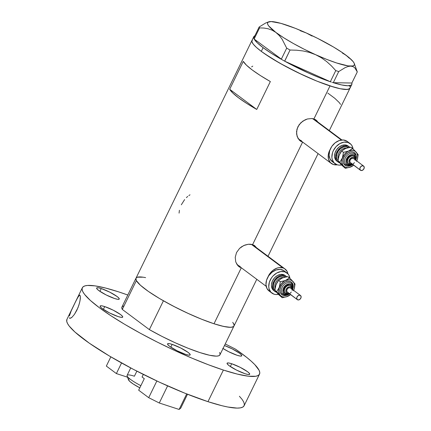 <?xml version="1.0" encoding="UTF-8"?>
<svg xmlns="http://www.w3.org/2000/svg" width="431" height="431" viewBox="0 0 431 431"><rect width="100%" height="100%" fill="white"/><g stroke="black" fill="none" stroke-linecap="round" stroke-linejoin="round"><path stroke-width="0.65" d="M301.458 140.716L299.777 139.919L297.832 138.06A12.58 9.407 126.7 0 0 299.378 139.644L331.294 163.446A12.58 9.407 -53.3 0 1 330.146 149.465L328.772 152.617L328.277 154.88L328.492 159.147L330.286 162.53L333.373 164.518A12.58 9.407 -53.3 0 1 331.294 163.446M341.352 140.037L312.642 118.627L341.352 140.037M240.148 266.417L238.467 265.62L236.522 263.761A12.58 9.407 126.7 0 0 238.068 265.345L266.186 286.313M282.952 267.904L251.332 244.329L282.952 267.904A12.58 9.407 -53.3 0 1 285.031 268.976A12.58 9.407 -53.3 0 1 287.967 273.884L287.121 271.438L284.632 268.702L282.952 267.904L279.029 267.613L276.944 268.13L272.92 270.388L269.59 273.965L267.931 277.025A12.58 9.407 -53.3 0 1 282.952 267.904M301.231 141.179A13.108 9.8 126.7 0 0 301.576 141.282L302.567 142.182L301.231 141.179A13.108 9.8 126.7 0 1 299.717 140.495M315.788 120.007L316.618 121.116A13.108 9.8 126.7 0 0 315.363 119.581M252.415 39.862L251.876 41.538L253.229 44.086L256.413 47.41L261.31 51.386A54.516 8.879 26 0 0 314.388 80.085A54.516 8.879 26 0 0 349.988 88.188A54.516 8.879 -154 0 1 330.006 85.931L313.908 118.934L330.006 85.931A54.516 8.879 -154 0 1 277.02 61.579A54.516 8.879 -154 0 1 251.99 40.39L121.935 307.039A54.516 8.879 26 0 0 122.307 309.431L136.363 280.608A54.516 8.879 -154 0 1 135.991 278.216A54.516 8.879 26 0 0 161.027 299.405A54.516 8.879 26 0 0 214.008 323.756L241.263 267.877L241.608 267.985L239.469 267.021L237.917 265.711L235.757 261.967L235.224 257.307L236.544 252.518L239.571 248.396L243.768 245.53L248.38 244.242L252.598 244.636L302.567 142.182L302.918 142.284L300.779 141.32L299.222 140.01L297.067 136.266L296.533 131.606L297.853 126.816L300.881 122.695L305.078 119.834L307.389 118.978L311.899 118.53L313.908 118.934L315.998 119.996M317.011 120.928L317.744 121.951L315.637 119.748L317.011 120.928M239.922 266.881A13.108 9.8 126.7 0 0 240.272 266.983L241.263 267.877L239.922 266.881A13.108 9.8 126.7 0 1 238.408 266.196M254.479 245.708L255.314 246.812A13.108 9.8 126.7 0 0 254.058 245.282M300.353 141.023L302.567 142.182L252.598 244.636L254.328 245.444L256.434 247.653L254.689 245.697M270.35 81.556L256.747 109.452A54.516 8.879 -154 0 1 229.685 89.271L243.289 61.374A54.516 8.879 26 0 0 270.35 81.556L256.747 109.452L246.769 103.445L238.639 97.869L232.832 93.053L229.685 89.271L256.747 109.452L229.685 89.271L243.289 61.374L246.435 65.156L252.243 69.978L260.372 75.554L270.35 81.556M136.422 277.688L135.916 278.41L136.325 280.533L140.42 285.236L148.35 291.394L159.438 298.473L172.729 305.87L187.076 312.938L201.239 319.08L214.008 323.756L241.263 267.877L237.917 265.711L235.757 261.967L235.224 257.307L236.544 252.518L239.571 248.396L241.57 246.78L244.916 245.056L248.38 244.242L250.594 244.232L254.328 245.444M300.779 141.32L297.961 138.292L296.576 134.003L296.959 129.181L299.173 124.634L302.88 121.079L307.389 118.978L311.899 118.53L315.637 119.748M219.568 352.45L220.09 354.023L219.708 355.176L218.431 355.887L216.276 356.135L209.525 355.246L199.952 352.58L188.25 348.323L175.282 342.801L161.997 336.406L149.368 329.613L163.424 300.79L176.058 307.583L189.344 313.978L202.311 319.506L214.008 323.756A54.516 8.879 26 0 0 233.995 326.014A54.516 8.879 -154 0 1 163.424 300.79L149.368 329.613A54.516 8.879 26 0 0 219.939 354.837L233.995 326.014A54.516 8.879 -154 0 0 233.624 323.627L234.146 325.206L233.764 326.359L232.487 327.064L230.332 327.312L223.587 326.423L214.008 323.756L221.195 325.858L226.986 327.048L231.161 327.28L233.564 326.547L234.071 325.825M234.103 324.872L232.756 322.323M143 277.187L137.392 277.203M261.31 51.386L271.444 58.223L284.121 65.582L303.068 75.113L317.238 81.254L330.006 85.931L340.274 88.743L347.16 89.454L349.563 88.721L350.069 87.994L348.587 89.206L345.285 89.459L340.274 88.743L333.756 87.089L317.238 81.254L298.247 72.828L279.676 63.109L264.348 53.568L261.31 51.386L263.125 47.663L261.31 51.386L256.413 47.41L253.229 44.086L251.876 41.538L251.99 40.385A54.516 8.879 26 0 0 261.31 51.386M350.101 87.046L349.66 85.877L350.101 87.046M340.549 104.394L339.326 102.648L334.817 98.316L327.797 93.08M179.398 210.285L179.075 213.129M184.619 199.58L181.316 204.79M187.733 196.401L186.381 197.63M190.012 194.812L188.859 195.545M252.771 66.137L251.618 66.87M239.469 267.021L239.043 266.724M285.031 268.976L253.11 245.174A12.58 9.407 126.7 0 0 251.882 244.436L253.142 245.196M341.918 139.983L314.42 119.473A12.58 9.407 126.7 0 0 313.186 118.735L314.452 119.495M273.755 290.569A12.58 9.407 -53.3 0 1 273.75 290.569L274.865 291.399A9.434 7.058 -53.3 0 1 274.105 290.709A9.434 7.058 -53.3 0 1 275.274 279.078A9.434 7.058 -53.3 0 1 286.146 276.271A9.434 7.058 -53.3 0 1 286.69 276.734M337.295 164.809A12.58 9.407 -53.3 0 1 333.373 164.518L337.295 164.809M281.233 59.246A54.516 8.879 -154 0 1 263.125 47.663L257.318 42.847L254.134 39.032L282.407 59.909L254.171 39.065A54.516 8.879 -154 0 0 263.125 47.663L271.255 53.239L281.233 59.246M265.69 22.999L259.166 26.991L259.559 27.907L263.928 28.047L268.168 28.775L272.16 30.197L275.867 32.417A48.229 7.855 -154 0 1 268.782 21.819L265.69 22.999L259.166 26.991L259.559 27.907L254.134 39.032L259.559 27.907L263.928 28.047L268.168 28.775L272.16 30.197L275.867 32.417L279.202 35.455L282.079 39.162L286.701 48.148L290.052 50.028L284.627 61.154L282.407 59.909L284.692 61.18L290.052 50.028L296.625 50.206L303.101 50.96L309.463 52.42L315.643 54.705L321.337 57.749L326.585 61.504L331.396 65.846L335.765 70.603L330.335 81.728L331.337 82.052L330.27 81.701A54.516 8.879 -154 0 1 284.692 61.18L330.335 81.728L335.765 70.603L338.723 71.562L345.199 67.597L348.113 66.487L350.742 66.126L352.941 66.563L354.745 67.748L357.294 71.902L351.841 83.027A54.516 8.879 -154 0 1 351.804 84.471A54.516 8.879 -154 0 1 333.325 82.693L351.868 83.027L357.294 71.902L354.287 63.524A48.229 7.855 -154 0 1 350.742 66.126L352.941 66.563L354.745 67.748L357.294 71.902M332.296 82.364L333.298 82.693L338.723 71.562L345.199 67.597L348.113 66.487L350.742 66.126A48.229 7.855 -154 0 1 315.643 54.705L321.337 57.749L326.585 61.504L331.396 65.846L335.765 70.603L338.723 71.562L333.298 82.693L332.296 82.364M253.74 38.117L259.166 26.991L253.74 38.117M330.27 81.701L284.692 61.18L308.095 72.861L319.678 77.785L330.27 81.701M351.841 83.027L333.325 82.693L341.686 84.945L347.769 85.764L351.222 85.117L351.89 84.244L351.841 83.027M273.416 22.003L271.185 21.55A48.229 7.855 -154 0 1 306.285 32.966L306.285 32.966A48.229 7.855 -154 0 1 346.066 55.254L349.385 58.271L346.066 55.254L342.338 53.024L346.066 55.254A48.229 7.855 -154 0 1 354.287 63.524M306.285 32.966L300.208 30.714L306.285 32.966L295.257 28.301L280.937 23.366L271.185 21.55L267.996 22.229L267.495 23.123L267.737 24.378L268.718 25.962L279.202 35.455L282.079 39.162L286.701 48.148L281.271 59.273L286.701 48.148L290.052 50.028L296.625 50.206L303.101 50.96L309.463 52.42L315.643 54.705A48.229 7.855 -154 0 1 275.867 32.417L283.706 37.761L293.403 43.52L304.297 49.301L315.643 54.705L326.676 59.37L336.633 62.98L348.113 65.889L352.698 65.975L353.932 65.447L354.438 64.548L354.196 63.298L353.215 61.714L349.115 57.657L342.413 52.657L333.572 47.06L317.636 38.375L306.285 32.966L312.071 36.069M268.782 21.819A48.229 7.855 -154 0 1 271.185 21.55M253.767 38.117L253.714 36.899L254.888 35.768A54.516 8.879 -154 0 0 253.805 36.673L251.99 40.39M253.757 38.084A54.516 8.879 -154 0 1 253.805 36.673M253.999 38.725L253.875 38.429L253.999 38.725M135.991 278.216A54.516 8.879 -154 0 1 145.608 277.639M142.639 277.138L137.5 277.171L136.223 277.876L135.84 279.029L136.363 280.608L122.307 309.431L149.368 329.613L122.307 309.431L121.784 307.853L122.167 306.7L123.444 305.994M130.722 367.945L127.097 375.385A19.918 3.243 26 0 0 140.867 385.675A19.918 3.243 -154 0 1 127.107 375.988A19.918 3.243 -154 0 1 134.397 376.215L136.864 371.156M127.107 375.988L128.47 379.792A16.987 2.764 26 0 0 139.811 387.841L133.368 384.096L129.844 381.462L128.427 379.636L128.594 379.113L129.343 378.881M116.381 373.575L106.338 366.081L110.837 356.857L106.338 366.081L116.381 373.575L121.553 362.972L116.381 373.575L127.544 377.206L116.381 373.575M143.313 374.426L142.058 376.996L143.313 374.426M180.756 408.109L187.512 394.252L180.756 408.109L179.113 409.45L159.276 402.996L167.616 385.896L159.276 402.996L148.706 397.684L138.663 390.19L144.288 378.66L142.058 376.996L144.288 378.66L138.663 390.19L148.706 397.684L156.852 380.982L148.706 397.684L159.276 402.996L179.113 409.45L186.688 393.929L179.113 409.45L180.756 408.109M231.689 363.737L230.326 366.528L231.689 363.737L228.694 362.977L227.175 363.091L227.363 364.066L229.233 365.752L236.646 370.154L245.083 373.725A12.58 2.047 -154 0 1 232.853 368.106A12.58 2.047 -154 0 1 227.078 363.214A12.58 2.047 -154 0 1 231.689 363.737A12.58 2.047 -154 0 1 243.919 369.356A12.58 2.047 -154 0 1 249.694 374.243A12.58 2.047 -154 0 1 245.083 373.725L248.078 374.485L249.597 374.367L249.409 373.391L247.545 371.711L240.126 367.304L231.689 363.737M172.174 344.374L170.811 347.165L172.174 344.374L169.178 343.615L167.659 343.733L167.848 344.703L169.712 346.389L177.13 350.791L185.567 354.363A12.58 2.047 -154 0 1 173.337 348.744A12.58 2.047 -154 0 1 167.562 343.852A12.58 2.047 -154 0 1 172.174 344.374A12.58 2.047 -154 0 1 184.403 349.994A12.58 2.047 -154 0 1 190.179 354.885A12.58 2.047 -154 0 1 185.567 354.363L188.562 355.122L190.082 355.004L189.893 354.029L188.029 352.348L180.611 347.946L172.174 344.374M104.722 306.586L103.365 309.377L104.722 306.586L101.732 305.827L100.213 305.94L100.396 306.915L102.266 308.601L109.679 313.003L118.116 316.57A12.58 2.047 -154 0 1 105.891 310.95A12.58 2.047 -154 0 1 100.111 306.064A12.58 2.047 -154 0 1 104.722 306.586A12.58 2.047 -154 0 1 116.952 312.206A12.58 2.047 -154 0 1 122.727 317.092A12.58 2.047 -154 0 1 118.116 316.57L121.111 317.329L122.63 317.216L122.442 316.241L120.578 314.555L113.159 310.153L104.722 306.586M101.253 288.549L99.895 291.34L101.253 288.549L98.263 287.789L96.743 287.903L96.927 288.878L98.796 290.564L106.209 294.966L114.646 298.538A12.58 2.047 -154 0 1 102.422 292.918A12.58 2.047 -154 0 1 96.641 288.027A12.58 2.047 -154 0 1 101.253 288.549A12.58 2.047 -154 0 1 113.482 294.168A12.58 2.047 -154 0 1 119.258 299.055A12.58 2.047 -154 0 1 114.646 298.538L117.641 299.297L119.161 299.179L118.972 298.204L117.108 296.523L109.689 292.116L101.253 288.549M222.779 348.35L228.71 351.723L237.147 355.295A12.58 2.047 -154 0 1 223.021 348.512M79.73 295.106L78.372 296.458L75.678 301.484L71.185 310.913L69.369 315.977L71.185 310.913L74.525 303.833L77.618 297.729L79.514 295.17L79.918 295.143L80.376 296.312L80.01 300.843L78.841 305.326L76.89 310.158L74.444 314.361L72.058 317.173L70.253 318.299L69.326 317.852M70.253 318.299L69.671 318.261L71.056 317.949L72.058 317.173L74.444 314.361L77.952 307.766L79.525 302.993L80.301 298.985L80.376 296.312L79.918 295.143M239.399 396.256L242.039 399.316L243.698 401.961L244.361 404.159L244.021 405.889L242.685 407.133L240.363 407.871L237.088 408.098L227.81 407.009L221.922 405.711L207.968 401.665L223.387 370.057L237.341 374.097L248.304 376.198L255.782 376.258L258.104 375.52L259.44 374.28L259.78 372.551L259.117 370.348L254.818 364.642L251.235 361.205L246.742 357.418L235.256 349.002L225.241 343.965L235.256 349.002A98.554 16.049 -154 0 1 259.516 374.14A98.554 16.049 -154 0 1 223.387 370.057L208.388 364.75L191.946 358.15L174.7 350.5L157.31 342.101L140.441 333.271L124.742 324.354L110.821 315.686L99.211 307.605L90.359 300.423L84.6 294.411L82.957 291.922L82.159 289.804L82.219 288.086L83.129 286.782L84.891 285.898L87.477 285.451L95.03 285.872L105.498 288.021L118.487 291.825A98.554 16.049 -154 0 1 127.797 295.019L118.487 291.825A98.554 16.049 -154 0 0 82.359 287.736L66.94 319.349A98.554 16.049 26 0 0 112.195 357.649A98.554 16.049 26 0 0 207.968 401.665L223.387 370.057A98.554 16.049 -154 0 1 127.608 326.041A98.554 16.049 -154 0 1 82.359 287.736M66.945 319.333L66.74 321.418L67.538 323.53L69.181 326.025L74.94 332.032L89.282 343.162L109.323 355.963L133.351 369.329L159.281 382.114L184.888 393.212L207.968 401.665A98.554 16.049 26 0 0 244.097 405.754L259.516 374.14M237.147 355.295L240.142 356.054L241.662 355.936L241.473 354.961L239.609 353.28L232.19 348.873L224.47 345.549A12.58 2.047 -154 0 1 236.355 351.146A12.58 2.047 -154 0 1 241.759 355.817A12.58 2.047 -154 0 1 237.147 355.295M355.543 160.03L355.564 158.791L354.708 156.862L353.706 156.044A4.719 3.529 126.7 0 0 348.264 157.45A4.719 3.529 126.7 0 0 347.682 163.263L348.243 163.678A4.719 3.529 -53.3 0 1 348.824 157.865A4.719 3.529 -53.3 0 1 354.26 156.458A4.719 3.529 -53.3 0 1 354.643 156.803A4.719 3.529 126.7 0 0 354.061 156.324A4.719 3.529 126.7 0 0 348.722 157.988A4.719 3.529 126.7 0 0 348.243 163.678A1.051 0.69 -42.2 0 0 349.509 163.333A3.669 2.742 -53.3 0 1 350.139 158.608A3.669 2.742 -53.3 0 1 354.487 157.983A1.051 0.69 -42.2 0 0 354.713 156.868A1.051 0.69 -42.2 0 0 354.643 156.803A1.051 0.69 137.8 0 1 354.713 156.868A1.051 0.69 137.8 0 1 354.487 157.983L353.587 157.401L351.836 157.471L350.139 158.608L349.331 159.788L348.894 161.744L349.509 163.333L350.963 164.017L352.159 163.845M354.401 162.611A7.866 5.878 -53.3 0 1 344.434 164.723L343.313 162.606L343.178 159.939L344.046 157.126L345.786 154.6L348.129 152.746L350.721 151.836L353.172 152.019L355.101 153.264A1.051 0.69 -42.2 0 0 354.826 154.314A1.051 0.69 137.8 0 1 355.101 153.264A7.866 5.878 -53.3 0 1 356.178 158.969M351.572 165.143L350.117 165.827L347.548 166.194L346.362 165.967L344.434 164.723A1.051 0.69 137.8 0 1 345.7 164.373A6.815 5.097 126.7 0 0 346.535 165.068A6.815 5.097 126.7 0 1 345.7 164.373A1.051 0.69 -42.2 0 0 346.971 164.028A5.765 4.31 -53.3 0 1 347.962 156.604A5.765 4.31 -53.3 0 1 354.794 155.623A1.051 0.69 -42.2 0 0 355.02 154.508A1.051 0.69 -42.2 0 0 354.945 154.443A6.815 5.097 126.7 0 0 354.115 153.754A6.815 5.097 126.7 0 0 346.4 156.151A6.815 5.097 126.7 0 0 345.7 164.373A1.051 0.69 -42.2 0 0 344.434 164.723A7.866 5.878 -53.3 0 1 345.786 154.6A7.866 5.878 -53.3 0 1 355.101 153.264L356.221 155.381L356.044 159.459M363.608 166.048L353.565 158.554A2.624 1.961 126.7 0 0 350.543 159.335A2.624 1.961 126.7 0 0 350.22 162.568L360.262 170.056A2.624 1.961 -53.3 0 1 360.591 166.829A2.624 1.961 -53.3 0 1 363.608 166.048A2.624 1.961 -53.3 0 1 363.818 166.237A2.624 1.961 -53.3 0 1 363.495 169.469A2.624 1.961 -53.3 0 1 360.478 170.25A2.624 1.961 -53.3 0 1 360.262 170.056L349.994 162.245L349.907 160.499L351.044 158.85L352.741 158.258L353.776 158.748M338.254 158.5A7.338 5.49 126.7 0 1 339.957 151.329A7.338 5.49 126.7 0 1 346.459 148.129A7.338 5.49 126.7 0 0 339.93 151.367A7.338 5.49 126.7 0 0 338.276 158.576M337.166 161.35L335.302 159.298L334.537 156.372L334.984 153.021L336.573 149.756L339.073 147.073L342.095 145.382L345.177 144.94L348.178 146.034A9.434 7.058 126.7 0 0 337.279 148.824A9.434 7.058 126.7 0 0 336.11 160.456L337.231 161.291A9.434 7.058 -53.3 0 1 338.394 149.659A9.434 7.058 -53.3 0 1 349.272 146.852A9.434 7.058 -53.3 0 1 349.81 147.316M350.037 143.496L347.246 141.416A12.58 9.407 126.7 0 0 332.748 145.161A12.58 9.407 126.7 0 0 331.191 160.666L333.977 162.746A12.58 9.407 -53.3 0 1 335.539 147.24A12.58 9.407 -53.3 0 1 350.037 143.496A12.58 9.407 -53.3 0 1 351.044 144.417A12.58 9.407 -53.3 0 1 353.059 148.921L352.127 145.964L351.044 144.417L347.957 142.429L344.04 142.133L339.892 143.588L336.137 146.556L333.357 150.602L332.473 152.833L331.875 157.299L332.188 159.362L333.977 162.746L331.191 160.666A12.58 9.407 126.7 0 0 332.204 161.587L334.989 163.667A12.58 9.407 -53.3 0 1 333.977 162.746L337.069 164.739L338.96 165.105L341.503 164.944A12.58 9.407 -53.3 0 1 334.989 163.667M346.524 148.129L344.45 148.997M339.553 154.26L338.728 156.501M339.45 162.622L340.695 164.001M354.11 156.491L354.12 156.431A9.434 7.058 126.7 0 1 353.808 157.487M346.847 141.142L343.275 139.978L339.165 140.571L335.135 142.823L331.805 146.4L329.683 150.753L329.085 155.219L330.108 159.12L332.597 161.862M336.11 160.456A9.434 7.058 126.7 0 0 336.87 161.146L337.99 161.981A9.434 7.058 -53.3 0 1 337.231 161.291L336.11 160.456M339.477 162.762A9.434 7.058 -53.3 0 1 337.99 161.981M350.031 147.542L347.715 146.05L344.773 145.829L341.664 146.917L340.188 147.908L337.694 150.591L336.099 153.851L335.652 157.202L336.417 160.127L337.231 161.291L339.547 162.783M338.055 160.644L337.22 159.492L336.536 156.895L336.934 153.915L338.351 151.012L340.571 148.63L343.259 147.127L345.996 146.734L348.48 147.574M337.942 160.526A8.388 6.271 -53.3 0 1 338.572 150.705A8.388 6.271 -53.3 0 1 347.801 147.192M356.631 161.232L357.455 158.991L357.698 155.672L356.739 152.865L355.489 151.491L353.851 150.624L351.933 150.333L343.469 152.332L342.429 157.865L339.827 162.245L345.35 168.327L341.654 165.095L338.033 160.908L339.078 155.37L341.675 150.99L344.331 149.045L348.049 147.671L350.834 147.16L352.628 148.496L346.804 152.127L344.191 154.664L342.079 158.996L341.831 162.309L342.796 165.121L344.046 166.495L345.684 167.357L347.601 167.654L349.665 167.357L353.673 165.116M353.635 165.148A9.434 7.058 -53.3 0 1 350.705 166.991L345.35 168.327L339.827 162.245L342.429 157.865L343.469 152.332L348.83 150.995L352.628 148.496L358.15 154.584L357.52 158.797L356.572 161.377L357.52 158.797L358.15 154.584L354.53 150.392L350.834 147.16L345.479 148.496L341.675 150.99L343.469 152.332L341.675 150.99L340.231 152.983L338.658 156.717L338.033 160.908L339.827 162.245L338.033 160.908L341.654 165.095L345.35 168.327L350.705 166.991A9.434 7.058 -53.3 0 1 343.367 165.865A9.434 7.058 -53.3 0 1 342.429 157.865A9.434 7.058 -53.3 0 1 348.83 150.995A9.434 7.058 -53.3 0 1 356.168 152.121A9.434 7.058 -53.3 0 1 357.105 160.116A9.434 7.058 -53.3 0 1 356.766 160.946M352.844 165.849L351.836 166.458L352.844 165.849M350.705 166.991L351.836 166.458L350.705 166.991M355.483 160.17L355.758 158.123L355.289 156.334L353.377 154.713L351.583 154.578L349.681 155.241L347.257 157.487L346.05 160.521L346.152 162.476L346.971 164.028L349.255 165.105L352.299 164.281A5.765 4.31 -53.3 0 1 346.971 164.028A1.051 0.69 137.8 0 1 345.7 164.373A6.815 5.097 126.7 0 1 346.4 156.151A6.815 5.097 126.7 0 1 354.115 153.754A6.815 5.097 126.7 0 1 354.945 154.443A1.051 0.69 137.8 0 1 355.02 154.508A1.051 0.69 137.8 0 1 354.794 155.623A5.765 4.31 -53.3 0 1 355.559 159.917M348.21 163.71L347.009 161.991L346.928 160.391L347.451 158.705L348.49 157.191L349.902 156.076L351.454 155.532L352.924 155.639L354.083 156.388M347.682 163.263A4.719 3.529 126.7 0 0 348.065 163.608L348.62 164.022A4.719 3.529 -53.3 0 1 348.243 163.678L347.682 163.263M354.778 156.965A4.719 3.529 -53.3 0 1 355.359 159.896M352.224 164.098A4.719 3.529 -53.3 0 1 348.62 164.022L350.597 164.658L352.407 164.233M355.074 160.213L354.487 157.983A3.669 2.742 -53.3 0 1 355.106 159.707M350.516 162.816L350.22 162.568A2.624 1.961 126.7 0 0 350.43 162.756L360.478 170.25M360.262 170.056L361.722 170.531L363.371 169.609L364.238 167.831L363.818 166.237L362.363 165.763L360.715 166.684L359.847 168.462L360.262 170.056M351.971 163.904A3.669 2.742 -53.3 0 1 349.509 163.333A1.051 0.69 137.8 0 1 348.243 163.678A4.719 3.529 126.7 0 0 348.819 164.157M292.417 289.449L292.439 288.21L291.582 286.281L290.58 285.462A4.719 3.529 126.7 0 0 285.144 286.868A4.719 3.529 126.7 0 0 284.562 292.681L285.117 293.096A4.719 3.529 -53.3 0 1 285.705 287.283A4.719 3.529 -53.3 0 1 291.14 285.877A4.719 3.529 -53.3 0 1 291.518 286.222A4.719 3.529 126.7 0 0 290.941 285.742A4.719 3.529 126.7 0 0 285.602 287.407A4.719 3.529 126.7 0 0 285.117 293.096A1.051 0.69 -42.2 0 0 286.389 292.751A3.669 2.742 -53.3 0 1 287.019 288.027A3.669 2.742 -53.3 0 1 291.367 287.402A1.051 0.69 -42.2 0 0 291.588 286.286A1.051 0.69 -42.2 0 0 291.518 286.222A1.051 0.69 137.8 0 1 291.588 286.286A1.051 0.69 137.8 0 1 291.367 287.402L289.912 286.717L288.716 286.89L287.019 288.027L286.206 289.206L285.801 290.516L286.071 292.299L287.288 293.328L289.039 293.263M291.281 292.029A7.866 5.878 -53.3 0 1 281.314 294.141L280.193 292.024L280.058 289.357L280.926 286.545L282.661 284.024L285.004 282.165L287.601 281.254L290.047 281.438L291.981 282.682A1.051 0.69 -42.2 0 0 291.706 283.733A1.051 0.69 137.8 0 1 291.981 282.682A7.866 5.878 -53.3 0 1 293.058 288.387M288.452 294.567L286.992 295.246L284.422 295.612L283.242 295.386L281.314 294.141A1.051 0.69 137.8 0 1 282.58 293.791A6.815 5.097 126.7 0 0 283.415 294.486A6.815 5.097 126.7 0 0 289.406 293.743M292.17 290.429A6.815 5.097 126.7 0 0 291.825 283.862A6.815 5.097 126.7 0 0 290.99 283.172A6.815 5.097 126.7 0 0 283.28 285.57A6.815 5.097 126.7 0 0 282.58 293.791A1.051 0.69 -42.2 0 0 283.851 293.446A5.765 4.31 -53.3 0 1 284.837 286.022A5.765 4.31 -53.3 0 1 291.674 285.042A1.051 0.69 -42.2 0 0 291.895 283.927A1.051 0.69 -42.2 0 0 291.825 283.862A1.051 0.69 137.8 0 1 291.895 283.927A1.051 0.69 137.8 0 1 291.674 285.042L289.39 283.964L286.561 284.659L284.837 286.022L283.162 288.899L283.027 291.895L284.492 293.99L287.062 294.492L289.179 293.7A5.765 4.31 -53.3 0 1 283.851 293.446A1.051 0.69 137.8 0 1 282.58 293.791A6.815 5.097 126.7 0 0 283.415 294.486M300.488 295.467L290.446 287.978A2.624 1.961 126.7 0 0 287.423 288.754A2.624 1.961 126.7 0 0 287.1 291.986L297.142 299.475A2.624 1.961 -53.3 0 1 297.465 296.248A2.624 1.961 -53.3 0 1 300.488 295.467A2.624 1.961 -53.3 0 1 300.698 295.655A2.624 1.961 -53.3 0 1 300.375 298.888A2.624 1.961 -53.3 0 1 297.352 299.669A2.624 1.961 -53.3 0 1 297.142 299.475L286.874 291.663L286.787 289.923L287.919 288.269L289.616 287.676L290.656 288.167M275.129 287.919A7.338 5.49 126.7 0 1 276.837 280.748A7.338 5.49 126.7 0 1 283.334 277.548A7.338 5.49 126.7 0 0 276.804 280.786A7.338 5.49 126.7 0 0 275.156 287.994M286.146 276.271L285.031 275.436A9.434 7.058 126.7 0 0 274.159 278.248A9.434 7.058 126.7 0 0 272.99 289.874L274.105 290.709L272.182 288.716L271.411 285.791L271.487 284.137L272.527 280.764L274.612 277.731L277.424 275.506L280.538 274.418L283.474 274.633L285.053 275.452M286.911 272.915L284.121 270.835A12.58 9.407 126.7 0 0 269.623 274.579A12.58 9.407 126.7 0 0 268.066 290.085L270.857 292.17A12.58 9.407 -53.3 0 1 272.414 276.659A12.58 9.407 -53.3 0 1 286.911 272.915A12.58 9.407 -53.3 0 1 287.924 273.836A12.58 9.407 -53.3 0 1 289.939 278.34L289.002 275.382L287.924 273.836L284.837 271.848L280.92 271.552L276.767 273.006L273.017 275.975L271.476 277.898L269.348 282.251L268.755 286.717L269.068 288.781L270.857 292.17L268.066 290.085A12.58 9.407 126.7 0 0 269.079 291.006L271.869 293.085A12.58 9.407 -53.3 0 1 270.857 292.17L273.944 294.157L275.835 294.524L278.383 294.362A12.58 9.407 -53.3 0 1 271.869 293.085M283.399 277.553L281.33 278.415M276.433 283.679L275.608 285.92M276.325 292.04L277.575 293.419M290.984 285.909L291 285.85A9.434 7.058 126.7 0 1 290.683 286.906M274.046 290.774L272.99 289.874A9.434 7.058 126.7 0 0 273.75 290.564M283.727 270.56L280.155 269.397L276.045 269.989L272.015 272.241L268.685 275.818L266.563 280.172L265.965 284.638L266.988 288.538L269.477 291.281M276.357 292.18A9.434 7.058 -53.3 0 1 274.865 291.399M286.906 276.961L284.589 275.468L281.653 275.247L278.539 276.336L275.727 278.566L274.569 280.01L273.642 281.599L272.602 284.972L272.764 288.167L274.105 290.709L276.422 292.202M274.93 290.063L274.1 288.915L273.416 286.313L273.814 283.334L275.231 280.436L277.451 278.049L280.134 276.546L282.876 276.152L285.354 276.993M274.816 289.944A8.388 6.271 -53.3 0 1 275.452 280.123A8.388 6.271 -53.3 0 1 284.681 276.61M293.511 290.65L294.335 288.409L294.578 285.096L294.066 283.135L292.369 280.91L290.731 280.048L288.813 279.751L280.349 281.75L279.304 287.288L276.707 291.663L282.23 297.746L278.534 294.513L274.913 290.327L275.959 284.789L278.555 280.409L281.211 278.464L284.923 277.095L287.714 276.578L289.508 277.92L283.684 281.545L281.071 284.083L278.954 288.414L278.712 291.728L279.676 294.54L280.926 295.914L282.564 296.781L284.476 297.072L286.54 296.776L290.548 294.535M291.825 283.862A6.815 5.097 126.7 0 0 290.99 283.172A6.815 5.097 126.7 0 0 283.28 285.57A6.815 5.097 126.7 0 0 282.58 293.791A1.051 0.69 -42.2 0 0 281.314 294.141A7.866 5.878 -53.3 0 1 282.661 284.024A7.866 5.878 -53.3 0 1 291.981 282.682L293.096 284.799L292.918 288.878M290.51 294.567A9.434 7.058 -53.3 0 1 287.585 296.409L282.23 297.746L276.707 291.663L279.304 287.288L280.349 281.75L285.705 280.414L289.508 277.92L295.03 284.002L294.4 288.215L293.446 290.796L294.4 288.215L295.03 284.002L291.41 279.811L287.714 276.578L282.359 277.914L278.555 280.409L280.349 281.75L278.555 280.409L277.106 282.402L275.538 286.136L274.913 290.327L276.707 291.663L274.913 290.327L278.534 294.513L282.23 297.746L287.585 296.409A9.434 7.058 -53.3 0 1 280.247 295.283A9.434 7.058 -53.3 0 1 279.304 287.288A9.434 7.058 -53.3 0 1 285.705 280.414A9.434 7.058 -53.3 0 1 293.048 281.54A9.434 7.058 -53.3 0 1 293.985 289.54A9.434 7.058 -53.3 0 1 293.646 290.365M289.718 295.267L288.716 295.876L289.718 295.267M287.585 296.409L288.716 295.876L287.585 296.409M292.363 289.589L292.638 287.542L291.674 285.042A5.765 4.31 -53.3 0 1 292.433 289.336M285.09 293.128L284.158 292.099L283.77 290.639L283.997 288.964L285.37 286.61L286.777 285.494L288.334 284.95L289.804 285.063L290.963 285.807M284.562 292.681A4.719 3.529 126.7 0 0 284.939 293.026L285.5 293.441A4.719 3.529 -53.3 0 1 285.117 293.096L284.562 292.681M291.652 286.383A4.719 3.529 -53.3 0 1 292.24 289.314M289.104 293.516A4.719 3.529 -53.3 0 1 285.5 293.441L287.477 294.077L289.287 293.651M291.954 289.637L291.367 287.402A3.669 2.742 -53.3 0 1 291.981 289.126M287.391 292.234L287.1 291.986A2.624 1.961 126.7 0 0 287.31 292.175L297.352 299.669M297.142 299.475L298.602 299.954L300.251 299.033L301.118 297.25L300.698 295.655L299.238 295.181L297.595 296.102L296.722 297.88L297.142 299.475M288.851 293.328A3.669 2.742 -53.3 0 1 286.389 292.751A1.051 0.69 137.8 0 1 285.117 293.096A4.719 3.529 126.7 0 0 285.699 293.576M351.804 84.471L329.316 130.582M318.089 153.598L268.007 256.283M256.779 279.299L233.995 326.014M354.401 153.948L355.015 154.503L355.861 160.267M348.156 146.017L349.272 146.852M346.249 164.874L348.722 165.741L351.287 165.272L352.725 164.47M291.275 283.366L291.889 283.921L292.741 289.686M283.129 294.292L285.602 295.16L288.167 294.691L289.605 293.888"/></g></svg>
